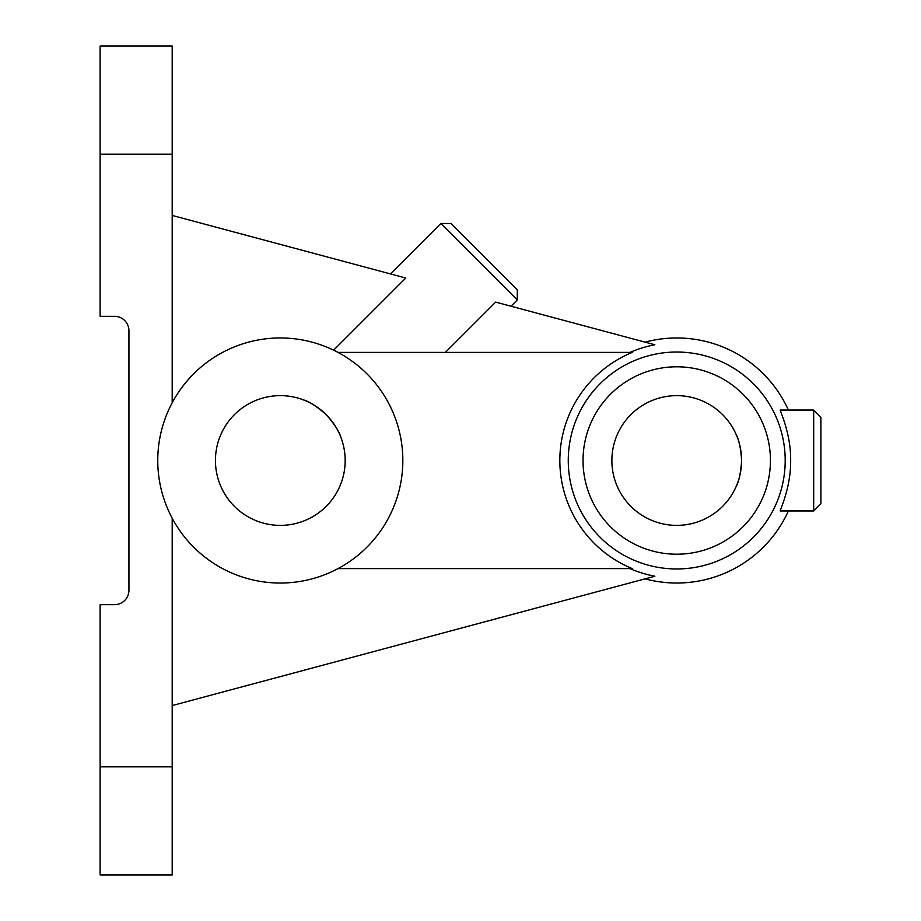 <?xml version="1.0" encoding="UTF-8"?>
<svg xmlns="http://www.w3.org/2000/svg" width="921" height="921" viewBox="0 0 921 921"><rect width="100%" height="100%" fill="white"/><g stroke="black" fill="none" stroke-linecap="round" stroke-linejoin="round"><path stroke-width="1.38" d="M100.113 766.836L172.192 766.836L172.192 874.95L100.113 874.95L100.113 604.66L114.526 604.66A14.414 14.414 0 0 0 128.94 590.246L128.94 330.754A14.414 14.414 0 0 0 114.526 316.34L100.113 316.34L100.113 154.164L172.192 154.164L172.192 46.05L100.113 46.05L100.113 154.164M324.733 413.241C315.742 405.747 308.604 401.291 303.32 399.852C309.122 401.418 316.732 406.345 326.172 414.634C334.461 424.074 339.389 431.684 340.954 437.475C339.504 432.133 334.968 424.926 327.369 415.855M741.578 458.497C740.507 446.835 738.607 438.638 735.902 433.895C738.884 439.098 740.795 447.963 741.601 460.5C740.795 473.037 738.884 481.902 735.902 487.105C738.654 482.305 740.542 474.004 741.578 462.215M280.306 525.373A64.873 64.873 0 0 1 224.125 428.069A64.873 64.873 0 0 1 336.487 428.069A64.873 64.873 0 0 1 280.306 525.373M676.739 525.373A64.873 64.873 0 0 1 620.558 428.069A64.873 64.873 0 0 1 732.909 428.069A64.873 64.873 0 0 1 676.739 525.373M517.303 299.958L517.303 289.758L451.048 223.504L440.848 223.504L517.303 299.958L511.028 306.221M333.644 350.187L405.793 278.027L172.192 215.433M629.999 352.386A117.784 117.784 0 0 1 654.854 344.765L495.671 302.111L445.407 352.386M337.972 352.386L632.255 352.386A116.909 116.909 0 0 0 632.255 568.614L337.972 568.614M172.192 766.836L172.192 518.166M402.834 460.5A122.528 122.528 0 0 1 219.037 566.622A122.528 122.528 0 0 1 219.037 354.378A122.528 122.528 0 0 1 402.834 460.5M629.999 568.614A117.784 117.784 0 0 0 654.854 576.235L172.192 705.567M813.68 510.959L820.887 503.752L820.887 417.248L813.68 410.041L813.68 510.959L780.237 510.959M780.225 510.948C779.534 511.12 791.058 487.531 790.655 460.5C791.058 433.273 779.373 409.557 780.237 410.041L813.68 410.041M172.192 402.834L172.192 154.164M770.44 460.5A93.7 93.7 0 0 1 629.883 541.652A93.7 93.7 0 0 1 629.883 379.348A93.7 93.7 0 0 1 770.44 460.5M785.199 460.5A108.471 108.471 0 0 0 622.504 366.558A108.471 108.471 0 0 0 622.504 554.442A108.471 108.471 0 0 0 785.199 460.5M788.399 510.959A122.528 122.528 0 0 1 645.045 578.86M645.045 342.14A122.528 122.528 0 0 1 788.399 410.041M440.848 223.504L390.435 273.917"/></g></svg>
